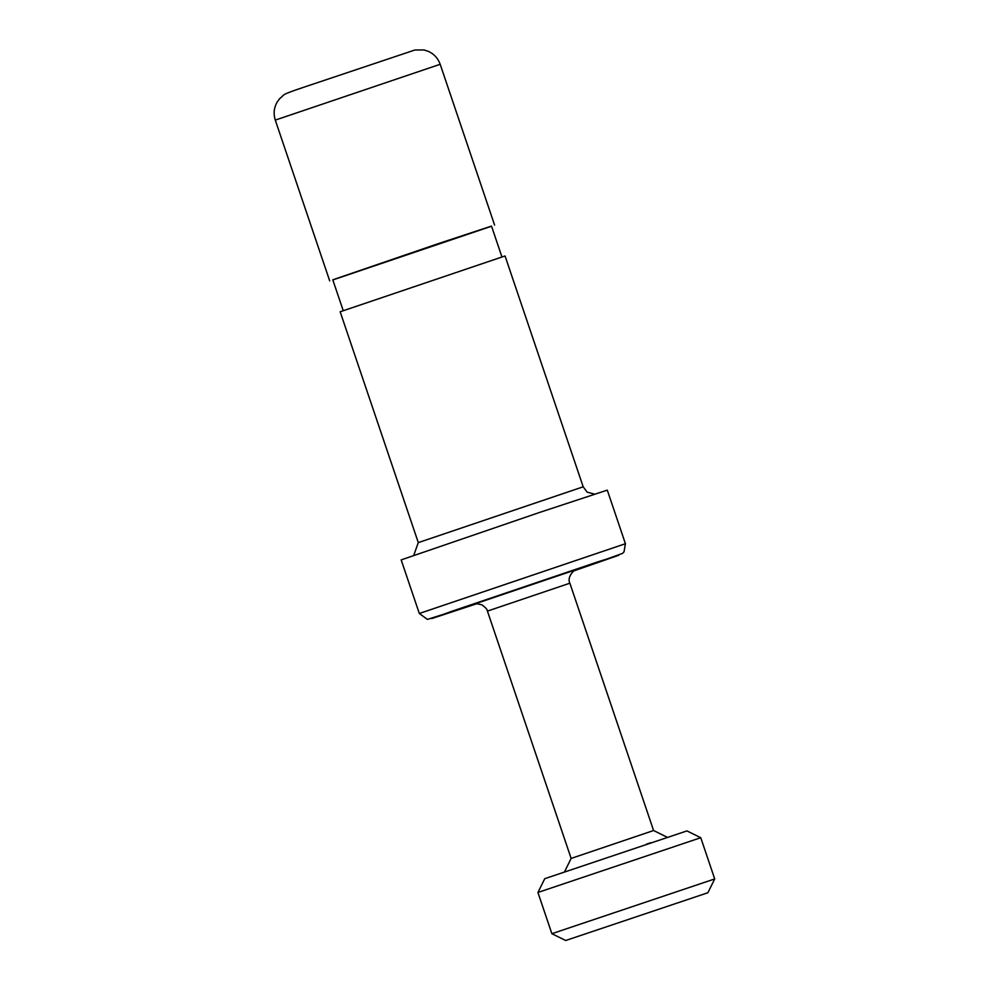 <?xml version="1.0" encoding="UTF-8"?>
<svg xmlns="http://www.w3.org/2000/svg" width="990" height="990" viewBox="0 0 990 990"><rect width="100%" height="100%" fill="white"/><g stroke="black" fill="none" stroke-linecap="round" stroke-linejoin="round"><path stroke-width="1.49" d="M474.495 604.048L474.482 604.048C474.643 603.38 477.143 603.653 481.982 604.865C485.706 607.625 487.525 609.716 487.427 611.102L569.869 583.197L653.586 830.523L571.143 858.429L564.56 871.757M646.371 844.198L650.739 842.738M700.759 837.713L686.936 830.907L544.76 878.687L537.929 892.46L700.759 837.713L714.706 878.934L551.875 933.694L565.698 940.5L707.875 892.745L565.698 940.5M625.42 543.72L607.291 490.137L539.377 512.511L401.173 559.894L419.315 613.491L427.408 619.406L476.821 603.727L431.702 618.577L452.517 611.053L597.317 562.035L618.713 555.279L573.816 570.896L622.45 553.447L624.009 551.9L625.42 543.72L419.315 613.491M418.3 542.619L583.184 486.808L505.049 255.965L340.164 311.776L418.3 542.619L413.746 555.341M491.535 226.227L332.838 279.935M501.918 256.88L491.498 226.091L439.214 243.33L332.789 279.811L343.221 310.6M575.722 569.794L474.643 604.011M440.179 64.288C438.038 58.323 434.09 54.005 428.348 51.356L423.955 49.946L414.872 50.007L303.237 87.417C279.131 95.523 285.417 94.273 279.626 98.666L277.039 102.267C273.896 107.959 273.314 113.9 275.282 120.099L440.179 64.288L494.592 225.052M653.586 830.523L667.223 837.268M487.427 611.102L571.143 858.429M714.718 878.934L707.875 892.745M537.929 892.473L551.875 933.694M569.869 583.197C566.243 576.056 576.477 568.186 575.871 569.733L575.858 569.745M583.184 486.808L587.132 492.141L594.532 494.134M275.282 120.099L329.695 280.863"/></g></svg>
